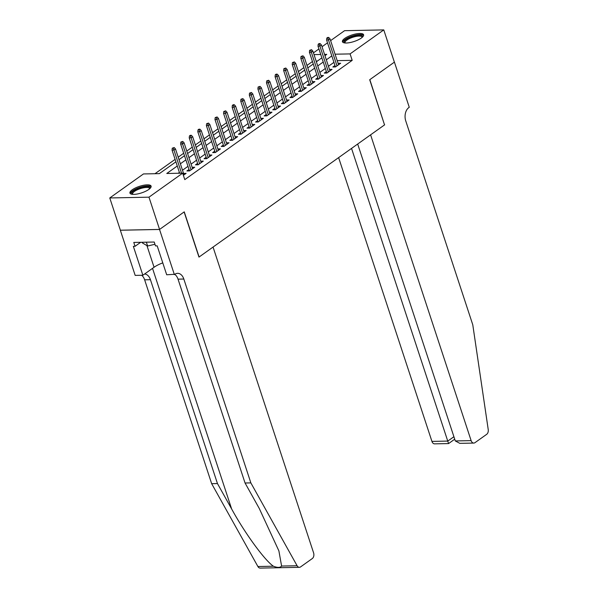 <?xml version="1.0" encoding="UTF-8"?>
<svg xmlns="http://www.w3.org/2000/svg" width="598" height="598" viewBox="0 0 598 598"><rect width="100%" height="100%" fill="white"/><g stroke="black" fill="none" stroke-linecap="round" stroke-linejoin="round"><path stroke-width="0.9" d="M361.274 38.078A11.138 3.438 161.8 0 1 349.972 42.585A11.138 3.438 161.8 0 1 342.43 41.718A11.138 3.438 161.8 0 1 344.754 38.407A11.138 3.438 161.8 0 1 356.057 33.892A11.138 3.438 161.8 0 1 363.599 34.759A11.138 3.438 161.8 0 1 361.274 38.078M148.79 189.446A11.138 3.438 161.8 0 1 137.488 193.961A11.138 3.438 161.8 0 1 129.945 193.094A11.138 3.438 161.8 0 1 132.263 189.775A11.138 3.438 161.8 0 1 143.572 185.26A11.138 3.438 161.8 0 1 151.107 186.135A11.138 3.438 161.8 0 1 148.79 189.446M330.612 40.627L344.575 30.677L383.774 29.9L394.381 62.155L369.699 79.743L384.544 124.9L199.104 257.005L184.251 211.849L159.569 229.43L120.377 230.208L109.77 197.953L143.468 173.943L159.36 173.629L175.909 161.841M312.462 61.519L306.976 65.429M303.874 67.634L298.395 71.543M295.292 73.748L289.806 77.658M286.704 79.863L281.224 83.772M278.122 85.985L272.636 89.887M269.534 92.099L264.054 96.009M260.952 98.214L255.466 102.123M252.363 104.329L246.884 108.238M243.782 110.443L238.296 114.353M235.193 116.565L229.707 120.467M226.612 122.68L221.125 126.589M218.023 128.794L212.537 132.704M209.442 134.909L203.955 138.818M200.853 141.023L195.367 144.933M192.272 147.145L186.785 151.047M183.683 153.26L178.197 157.169M175.102 159.374L154.964 173.719M313.442 52.856L318.928 48.954M322.03 46.741L327.51 42.832M334.962 65.481L332.854 66.983L335.5 66.931L340.651 63.261L338.072 63.313M326.373 71.603L324.266 73.098L326.919 73.046L332.069 69.375L329.483 69.428M317.785 77.718L315.684 79.213L318.33 79.16L323.481 75.49L320.902 75.542M309.203 83.832L307.095 85.335L309.749 85.282L314.899 81.612L312.313 81.664M300.615 89.947L298.514 91.449L301.16 91.397L306.311 87.727L303.732 87.779M292.033 96.061L289.925 97.564L292.579 97.511L297.729 93.841L295.143 93.893M283.445 102.183L281.344 103.678L283.99 103.626L289.14 99.956L286.562 100.008M274.863 108.298L272.755 109.793L275.401 109.74L280.559 106.07L277.973 106.123M266.274 114.412L264.174 115.915L266.82 115.863L271.97 112.192L269.392 112.245M257.693 120.527L255.585 122.029L258.231 121.977L263.389 118.307L260.803 118.359M249.104 126.641L247.004 128.144L249.65 128.092L254.8 124.421L252.221 124.474M240.523 132.763L238.415 134.258L241.061 134.206L246.212 130.536L243.633 130.588M231.934 138.878L229.834 140.373L232.48 140.321L237.63 136.65L235.051 136.703M223.353 144.993L221.245 146.495L223.891 146.443L229.041 142.773L226.463 142.825M214.764 151.107L212.656 152.61L215.31 152.557L220.46 148.887L217.881 148.939M206.183 157.222L204.075 158.724L206.721 158.672L211.871 155.002L209.293 155.054M197.594 163.344L195.486 164.839L198.14 164.786L203.29 161.116L200.704 161.168M189.013 169.458L186.905 170.953L189.551 170.901L194.701 167.231L192.122 167.283M317.396 61.048L316.14 61.071M177.277 165.997L166.775 173.487L182.667 173.166L184.782 179.617L352.2 60.353L337.197 60.652M333.931 62.364L328.452 66.273M325.349 68.478L319.863 72.388M316.761 74.593L311.274 78.502M308.179 80.708L302.693 84.617M299.591 86.83L294.104 90.732M291.009 92.944L285.523 96.854M282.42 99.059L276.934 102.968M273.839 105.173L268.353 109.083M265.25 111.288L259.764 115.197M256.662 117.41L251.182 121.312M248.08 123.524L242.594 127.434M239.492 129.639L234.012 133.548M230.91 135.753L225.424 139.663M222.321 141.868L216.842 145.777M213.74 147.99L208.254 151.892M205.151 154.105L199.672 158.014M196.57 160.219L191.083 164.129M187.981 166.334L182.495 170.243M179.4 172.448L178.271 173.256M183.369 175.311L186.12 173.353L183.534 173.405M159.569 229.43L148.969 197.176L109.77 197.953M383.774 29.9L350.077 53.902L335.074 54.201M352.2 60.353L350.077 53.902M182.667 173.166L148.969 197.176M331.815 55.913L326.329 59.822M323.226 62.028L317.74 65.937M314.638 68.142L309.159 72.052M306.056 74.257L300.57 78.166M297.468 80.379L291.988 84.281M288.886 86.493L283.4 90.403M280.298 92.608L274.818 96.517M271.716 98.722L266.23 102.632M263.127 104.837L257.648 108.746M254.546 110.959L249.06 114.861M245.957 117.073L240.471 120.983M237.376 123.188L231.889 127.097M228.787 129.303L223.301 133.212M220.206 135.417L214.719 139.327M211.617 141.539L206.131 145.441M203.036 147.654L197.549 151.563M194.447 153.768L188.961 157.678M185.858 159.883L180.379 163.792M324.961 55.659L326.77 54.366L324.55 54.411M320.745 54.485L314.025 54.62M179.011 159.629L184.49 155.727M187.593 153.514L193.079 149.605M196.181 147.4L201.668 143.49M204.763 141.285L210.249 137.376M213.351 135.17L218.838 131.261M221.933 129.048L227.419 125.146M230.522 122.934L236.008 119.024M239.103 116.819L244.589 112.91M247.692 110.705L253.178 106.795M256.273 104.59L261.76 100.681M264.862 98.468L270.348 94.566M273.45 92.354L278.93 88.444M282.032 86.239L287.518 82.33M290.621 80.125L296.1 76.215M299.202 74.01L304.688 70.101M307.791 67.888L313.27 63.986M316.372 61.773L321.859 57.864M173.323 148.155L174.182 147.542L172.269 148.177L173.323 148.155L173.958 150.068L175.506 148.969L184.012 174.848M181.56 173.188L173.958 150.068L172.052 150.105L179.654 173.226M172.269 148.177L172.052 150.105M175.506 148.969L174.182 147.542M132.33 194.32A9.643 2.975 161.8 0 1 131.777 192.833A9.643 2.975 161.8 0 1 142.309 187.137A9.643 2.975 161.8 0 1 149.956 188.46A9.643 2.975 161.8 0 1 149.926 188.534M149.605 188.819A8.925 2.758 -18.2 0 0 149.56 188.505A8.925 2.758 -18.2 0 0 141.322 188.333A8.925 2.758 -18.2 0 0 132.666 193.311A8.925 2.758 -18.2 0 0 132.599 194.073A8.925 2.758 -18.2 0 0 132.756 194.357M151.13 186.77A11.07 3.416 -18.2 0 0 140.433 187.196A11.07 3.416 -18.2 0 0 130.431 193.154A11.07 3.416 -18.2 0 0 130.304 193.617M142.152 242.272L142.361 242.915L147.631 246.017L154.957 244.261M146.375 242.19L147.631 246.017M344.814 42.951A9.643 2.975 161.8 0 1 344.261 41.456A9.643 2.975 161.8 0 1 354.793 35.768A9.643 2.975 161.8 0 1 362.44 37.083A9.643 2.975 161.8 0 1 362.41 37.166M362.089 37.45A8.925 2.758 -18.2 0 0 362.044 37.128A8.925 2.758 -18.2 0 0 353.807 36.964A8.925 2.758 -18.2 0 0 345.151 41.942A8.925 2.758 -18.2 0 0 345.083 42.705A8.925 2.758 -18.2 0 0 345.24 42.989M363.614 35.402A11.07 3.416 -18.2 0 0 352.917 35.82A11.07 3.416 -18.2 0 0 342.916 41.785A11.07 3.416 -18.2 0 0 342.796 42.249M281.598 566.052L297.101 565.745A4.283 2.87 88.9 0 0 299.381 567.323L260.182 568.1A4.283 2.87 -91.1 0 1 257.902 566.523L211.655 483.67L217.455 483.558L231.635 508.958C244.911 533.252 264.63 560.289 273.406 566.216C277.487 567.816 280.215 567.764 281.598 566.052L278.892 550.9L259.233 508.412L245.053 483.005L178.025 279.146A9.994 6.705 88.9 0 0 174.736 274.362M245.053 483.005L250.854 482.892L183.825 279.034A9.994 6.705 88.9 0 0 177.621 273.323A9.994 6.705 88.9 0 0 174.848 274.28L166.693 274.774L157.192 245.868L155.495 245.905L154.224 242.033L133.78 242.437L135.051 246.309L133.354 246.346L142.862 275.244L135.178 275.394L120.333 230.237L159.531 229.46L184.124 211.939L198.97 257.095L213.052 247.064L313.591 552.858A4.283 2.87 88.9 0 1 312.291 558.562L300.57 566.911A4.283 2.87 88.9 0 1 299.381 567.323M211.655 483.67L144.634 279.812A9.994 6.705 88.9 0 0 141.674 275.267M144.619 273.996A9.994 6.705 88.9 0 1 150.434 279.7L217.455 483.558M297.101 565.745L250.854 482.892M174.377 274.617L159.531 229.46M142.862 275.244L154.067 267.261A16.064 4.963 161.8 0 1 162.783 262.881M135.051 246.309L140.679 242.302M338.625 157.61L431.935 441.406L447.775 441.092L453.904 436.719M351.542 148.409L448.44 443.185M384.671 124.81L370.596 134.834L471.127 440.629A4.283 2.87 88.9 0 0 473.788 443.073A4.283 2.87 88.9 0 0 474.976 442.662L486.697 434.312A4.283 2.87 88.9 0 0 488.23 429.588L472.779 324.796L405.758 120.931A9.994 6.705 -91.1 0 1 408.793 107.618L409.271 107.281L394.418 62.125L369.826 79.646L384.514 124.81M357.679 144.036L455.295 440.943L471.127 440.629M454.719 439.201L448.575 443.574L434.596 443.851A4.283 2.87 -91.1 0 1 431.935 441.406M473.788 443.073L459.81 443.35L455.295 440.943M181.912 142.04L182.771 141.427L180.85 142.055L181.912 142.04L182.54 143.954L184.087 142.847L192.601 168.733M191.054 169.832L182.54 143.954L180.633 143.991L189.484 170.908M180.85 142.055L180.633 143.991M184.087 142.847L182.771 141.427M190.493 135.918L191.353 135.312L190.299 135.327L189.439 135.94L190.493 135.918L191.128 137.832L192.676 136.733L201.182 162.619M199.635 163.717L191.128 137.832L189.222 137.869L198.073 164.786M189.439 135.94L189.222 137.869M192.676 136.733L191.353 135.312M199.082 129.803L199.941 129.19L198.88 129.213L198.02 129.826L199.082 129.803L199.71 131.717L201.257 130.618L209.771 156.504M208.224 157.603L199.71 131.717L197.803 131.754L206.654 158.672M198.02 129.826L197.803 131.754M201.257 130.618L199.941 129.19M207.663 123.689L208.523 123.076L206.609 123.711L207.663 123.689L208.298 125.602L209.846 124.504L218.352 150.39M216.812 151.488L208.298 125.602L206.392 125.64L215.243 152.557M206.609 123.711L206.392 125.64M209.846 124.504L208.523 123.076M216.252 117.574L217.111 116.961L215.19 117.597L216.252 117.574L216.887 119.488L218.427 118.389L226.941 144.268M225.394 145.374L216.887 119.488L214.974 119.525L223.824 146.443M215.19 117.597L214.974 119.525M218.427 118.389L217.111 116.961M224.841 111.46L225.693 110.847L223.779 111.475L224.841 111.46L225.468 113.373L227.016 112.267L235.522 138.153M233.982 139.252L225.468 113.373L223.562 113.411L232.413 140.328M223.779 111.475L223.562 113.411M227.016 112.267L225.693 110.847M233.422 105.338L234.281 104.732L233.22 104.747L232.36 105.36L233.422 105.338L234.057 107.251L235.597 106.152L244.111 132.038M242.564 133.137L234.057 107.251L232.151 107.289L240.994 134.206M232.36 105.36L232.151 107.289M235.597 106.152L234.281 104.732M242.011 99.223L242.863 98.61L240.949 99.246L242.011 99.223L242.639 101.137L244.186 100.038L252.692 125.924M251.153 127.023L242.639 101.137L240.732 101.174L249.583 128.092M240.949 99.246L240.732 101.174M244.186 100.038L242.863 98.61M250.592 93.109L251.452 92.496L249.53 93.131L250.592 93.109L251.227 95.022L252.767 93.923L261.281 119.802M259.734 120.908L251.227 95.022L249.321 95.06L258.164 121.977M249.53 93.131L249.321 95.06M252.767 93.923L251.452 92.496M259.181 86.994L260.04 86.381L258.119 87.016L259.181 86.994L259.809 88.908L261.356 87.809L269.862 113.687M268.323 114.794L259.809 88.908L257.902 88.945L266.753 115.863M258.119 87.016L257.902 88.945M261.356 87.809L260.04 86.381M267.762 80.88L268.622 80.267L266.701 80.894L267.762 80.88L268.397 82.793L269.937 81.687L278.451 107.573M276.904 108.672L268.397 82.793L266.491 82.83L275.342 109.748M266.701 80.894L266.491 82.83M269.937 81.687L268.622 80.267M276.351 74.757L277.21 74.152L276.149 74.167L275.289 74.78L276.351 74.757L276.979 76.671L278.526 75.572L287.033 101.458M285.493 102.557L276.979 76.671L275.073 76.708L283.923 103.626M275.289 74.78L275.073 76.708M278.526 75.572L277.21 74.152M284.932 68.643L285.792 68.03L283.878 68.665L284.932 68.643L285.567 70.557L287.115 69.458L295.621 95.344M294.074 96.442L285.567 70.557L283.661 70.594L292.512 97.511M283.878 68.665L283.661 70.594M287.115 69.458L285.792 68.03M293.521 62.528L294.38 61.915L292.459 62.551L293.521 62.528L294.149 64.442L295.696 63.343L304.21 89.222M302.663 90.328L294.149 64.442L292.243 64.479L301.093 91.397M292.459 62.551L292.243 64.479M295.696 63.343L294.38 61.915M302.102 56.414L302.962 55.801L301.048 56.436L302.102 56.414L302.738 58.327L304.285 57.229L312.791 83.107M311.244 84.213L302.738 58.327L300.831 58.365L309.682 85.282M301.048 56.436L300.831 58.365M304.285 57.229L302.962 55.801M310.691 50.299L311.551 49.686L309.629 50.314L310.691 50.299L311.319 52.213L312.866 51.107L321.38 76.993M319.833 78.091L311.319 52.213L309.413 52.25L318.263 79.168M309.629 50.314L309.413 52.25M312.866 51.107L311.551 49.686M319.272 44.177L320.132 43.572L319.078 43.587L318.218 44.2L319.272 44.177L319.908 46.091L321.455 44.992L329.961 70.878M328.414 71.977L319.908 46.091L318.001 46.128L326.852 73.046M318.218 44.2L318.001 46.128M321.455 44.992L320.132 43.572M327.861 38.063L328.721 37.45L327.659 37.472L326.8 38.085L327.861 38.063L328.489 39.976L330.036 38.877L338.55 64.763M337.003 65.862L328.489 39.976L326.583 40.014L335.433 66.931M326.8 38.085L326.583 40.014M330.036 38.877L328.721 37.45M231.635 508.958L152.527 268.353M178.025 279.146L183.825 279.034M150.434 279.7L144.634 279.812M257.902 566.523L273.406 566.216M146.944 245.614L154.067 267.261"/></g></svg>
